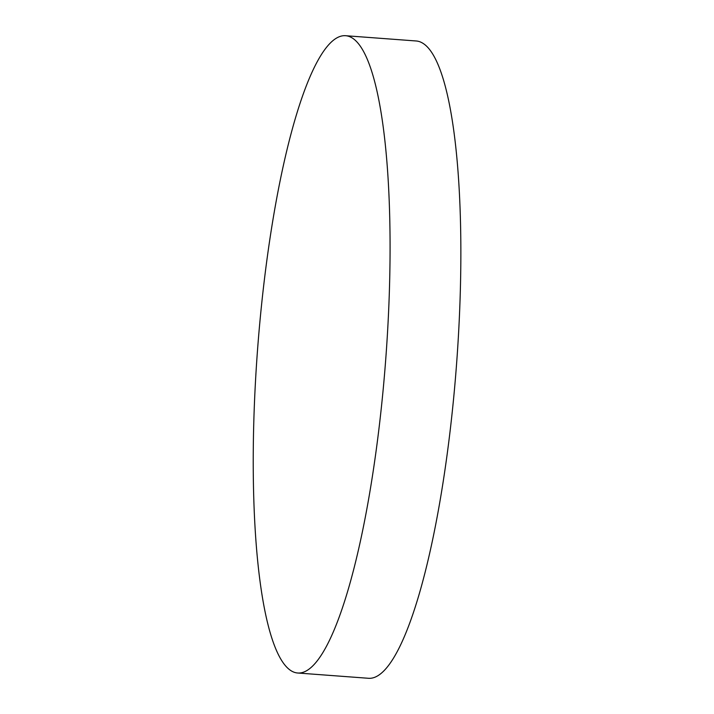 <?xml version="1.0" encoding="UTF-8"?>
<svg xmlns="http://www.w3.org/2000/svg" width="714" height="714" viewBox="0 0 714 714"><rect width="100%" height="100%" fill="white"/><g stroke="black" fill="none" stroke-linecap="round" stroke-linejoin="round"><path stroke-width="1.07" d="M345.442 35.7L416.235 40.984A319.542 64.251 94.3 0 1 422.911 43.295A319.542 64.251 94.3 0 1 453.631 398.26A319.542 64.251 94.3 0 1 368.665 678.3L297.863 673.016A319.542 64.251 94.3 0 1 260.467 315.74A319.542 64.251 94.3 0 1 345.442 35.7A319.542 64.251 94.3 0 1 382.838 392.977A319.542 64.251 94.3 0 1 297.863 673.016"/></g></svg>
